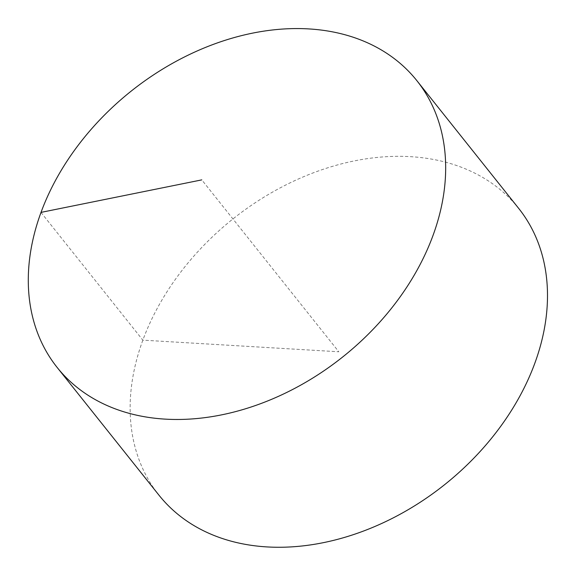<?xml version="1.0" encoding="UTF-8"?>
<svg xmlns="http://www.w3.org/2000/svg" width="576" height="576" viewBox="0 0 576 576"><rect width="100%" height="100%" fill="white"/><g stroke="black" fill="none" stroke-linecap="round" stroke-linejoin="round"><path stroke-width="0.43" stroke-dasharray="2.88 2.16" d="M518.688 208.397A230.026 169.862 -38.6 0 0 410.602 156.672A230.026 169.862 -38.6 0 0 178.502 275.062A230.026 169.862 -38.6 0 0 158.954 495.158M40.99 212.393L142.834 340.15L338.818 351.778L201.787 179.878"/><path stroke-width="0.86" d="M308.765 28.915A230.026 169.862 -38.6 0 0 76.666 147.305A230.026 169.862 -38.6 0 0 57.11 367.402A230.026 169.862 -38.6 0 0 165.197 419.126A230.026 169.862 -38.6 0 0 397.296 300.737A230.026 169.862 -38.6 0 0 416.851 80.64A230.026 169.862 -38.6 0 0 308.765 28.915M57.11 367.402L158.954 495.158A230.026 169.862 -38.6 0 0 444.701 484.603A230.026 169.862 -38.6 0 0 518.688 208.397L416.851 80.64M201.787 179.878L40.99 212.393"/></g></svg>

